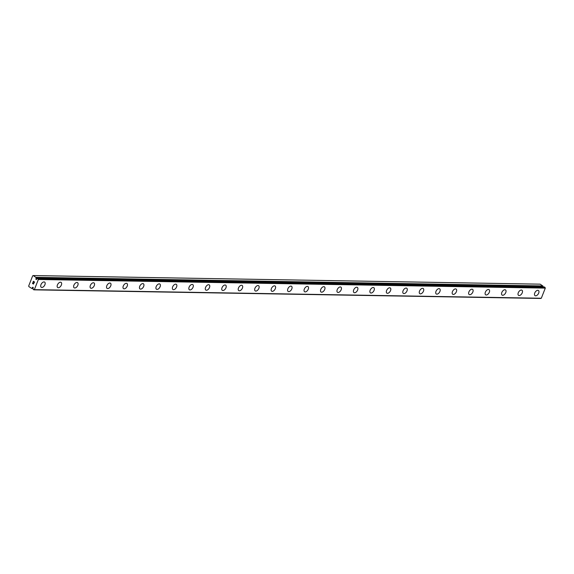 <?xml version="1.0" encoding="UTF-8"?>
<svg xmlns="http://www.w3.org/2000/svg" width="574" height="574" viewBox="0 0 574 574"><rect width="100%" height="100%" fill="white"/><g stroke="black" fill="none" stroke-linecap="round" stroke-linejoin="round"><path stroke-width="0.86" d="M36.011 278.634L36.155 278.074A1.177 0.904 91 0 1 36.004 277.472L33.235 275.556L32.696 275.785L28.7 285.938L28.872 286.627L31.706 288.392A1.177 0.904 91 0 1 32.173 288.191L32.431 287.71A0.517 0.395 91 0 1 33.22 287.861A0.517 0.395 91 0 1 33.105 288.148L32.962 288.708A1.177 0.904 91 0 1 33.113 289.31L34.361 289.64L38.358 279.495L37.41 278.39A1.177 0.904 91 0 1 36.944 278.591L36.686 279.072A0.517 0.395 91 0 1 35.897 278.921A0.517 0.395 91 0 1 36.011 278.634L36.858 278.648M538.412 290.473A3.1 1.779 -56.8 0 1 538.477 293.579A3.1 1.779 -56.8 0 1 535.628 295.832A3.1 1.779 -56.8 0 1 535.018 295.653A3.1 1.779 -56.8 0 1 534.961 292.553A3.1 1.779 -56.8 0 1 537.809 290.3A3.1 1.779 -56.8 0 1 538.412 290.473A3.1 1.779 -56.8 0 1 538.469 293.579A3.1 1.779 -56.8 0 1 535.621 295.832A3.1 1.779 -56.8 0 1 535.018 295.66M521.953 290.2A3.1 1.779 -56.8 0 1 522.017 293.3A3.1 1.779 -56.8 0 1 519.169 295.553A3.1 1.779 -56.8 0 1 518.559 295.38A3.1 1.779 -56.8 0 1 518.501 292.274A3.1 1.779 -56.8 0 1 521.35 290.021A3.1 1.779 -56.8 0 1 521.953 290.2A3.1 1.779 -56.8 0 1 522.01 293.3A3.1 1.779 -56.8 0 1 519.161 295.553A3.1 1.779 -56.8 0 1 518.559 295.373M505.493 289.92A3.1 1.779 -56.8 0 1 505.558 293.02A3.1 1.779 -56.8 0 1 502.709 295.273A3.1 1.779 -56.8 0 1 502.099 295.093A3.1 1.779 -56.8 0 1 502.042 291.994A3.1 1.779 -56.8 0 1 504.89 289.741A3.1 1.779 -56.8 0 1 505.493 289.92A3.1 1.779 -56.8 0 1 505.551 293.02A3.1 1.779 -56.8 0 1 502.702 295.273A3.1 1.779 -56.8 0 1 502.099 295.101M489.034 289.633A3.1 1.779 -56.8 0 1 489.091 292.74A3.1 1.779 -56.8 0 1 486.243 294.993A3.1 1.779 -56.8 0 1 485.64 294.821A3.1 1.779 -56.8 0 1 485.582 291.714A3.1 1.779 -56.8 0 1 488.431 289.461A3.1 1.779 -56.8 0 1 489.041 289.64A3.1 1.779 -56.8 0 1 489.098 292.74A3.1 1.779 -56.8 0 1 486.25 294.993A3.1 1.779 -56.8 0 1 485.64 294.821M472.581 289.361A3.1 1.779 -56.8 0 1 472.639 292.46A3.1 1.779 -56.8 0 1 469.79 294.713A3.1 1.779 -56.8 0 1 469.18 294.541A3.1 1.779 -56.8 0 1 469.123 291.441A3.1 1.779 -56.8 0 1 471.971 289.181A3.1 1.779 -56.8 0 1 472.581 289.361A3.1 1.779 -56.8 0 1 472.632 292.46A3.1 1.779 -56.8 0 1 469.783 294.713A3.1 1.779 -56.8 0 1 469.18 294.541M456.122 289.081A3.1 1.779 -56.8 0 1 456.179 292.18A3.1 1.779 -56.8 0 1 453.331 294.44A3.1 1.779 -56.8 0 1 452.721 294.261A3.1 1.779 -56.8 0 1 452.664 291.162A3.1 1.779 -56.8 0 1 455.512 288.901A3.1 1.779 -56.8 0 1 456.122 289.081A3.1 1.779 -56.8 0 1 456.172 292.18A3.1 1.779 -56.8 0 1 453.324 294.433A3.1 1.779 -56.8 0 1 452.721 294.261M436.864 294.153A3.1 1.779 -56.8 0 1 436.262 293.981A3.1 1.779 -56.8 0 1 436.204 290.882A3.1 1.779 -56.8 0 1 439.053 288.622A3.1 1.779 -56.8 0 1 439.662 288.801A3.1 1.779 -56.8 0 1 439.713 291.901A3.1 1.779 -56.8 0 1 436.864 294.153M439.662 288.801A3.1 1.779 -56.8 0 1 439.72 291.901A3.1 1.779 -56.8 0 1 436.871 294.161A3.1 1.779 -56.8 0 1 436.269 293.981M423.196 288.514A3.1 1.779 -56.8 0 1 423.253 291.621A3.1 1.779 -56.8 0 1 420.405 293.874A3.1 1.779 -56.8 0 1 419.802 293.701A3.1 1.779 -56.8 0 1 419.745 290.602A3.1 1.779 -56.8 0 1 422.593 288.342A3.1 1.779 -56.8 0 1 423.203 288.521A3.1 1.779 -56.8 0 1 423.26 291.621A3.1 1.779 -56.8 0 1 420.412 293.881A3.1 1.779 -56.8 0 1 419.809 293.701M406.744 288.241A3.1 1.779 -56.8 0 1 406.801 291.341A3.1 1.779 -56.8 0 1 403.953 293.601A3.1 1.779 -56.8 0 1 403.343 293.422A3.1 1.779 -56.8 0 1 403.285 290.322A3.1 1.779 -56.8 0 1 406.134 288.062A3.1 1.779 -56.8 0 1 406.744 288.241A3.1 1.779 -56.8 0 1 406.794 291.341A3.1 1.779 -56.8 0 1 403.945 293.594A3.1 1.779 -56.8 0 1 403.35 293.422M390.284 287.961A3.1 1.779 -56.8 0 1 390.342 291.061A3.1 1.779 -56.8 0 1 387.493 293.321A3.1 1.779 -56.8 0 1 386.883 293.142A3.1 1.779 -56.8 0 1 386.826 290.042A3.1 1.779 -56.8 0 1 389.674 287.782A3.1 1.779 -56.8 0 1 390.284 287.961A3.1 1.779 -56.8 0 1 390.334 291.061A3.1 1.779 -56.8 0 1 387.486 293.314A3.1 1.779 -56.8 0 1 386.89 293.142M373.825 287.682A3.1 1.779 -56.8 0 1 373.882 290.781A3.1 1.779 -56.8 0 1 371.034 293.041A3.1 1.779 -56.8 0 1 370.431 292.862A3.1 1.779 -56.8 0 1 370.366 289.762A3.1 1.779 -56.8 0 1 373.215 287.502A3.1 1.779 -56.8 0 1 373.825 287.682A3.1 1.779 -56.8 0 1 373.875 290.781A3.1 1.779 -56.8 0 1 371.026 293.034A3.1 1.779 -56.8 0 1 370.424 292.862M354.567 292.754A3.1 1.779 -56.8 0 1 353.964 292.582A3.1 1.779 -56.8 0 1 353.907 289.483A3.1 1.779 -56.8 0 1 356.755 287.222A3.1 1.779 -56.8 0 1 357.365 287.402A3.1 1.779 -56.8 0 1 357.415 290.501A3.1 1.779 -56.8 0 1 354.567 292.754M357.365 287.402A3.1 1.779 -56.8 0 1 357.423 290.501A3.1 1.779 -56.8 0 1 354.574 292.762A3.1 1.779 -56.8 0 1 353.971 292.582M340.899 287.122A3.1 1.779 -56.8 0 1 340.956 290.222A3.1 1.779 -56.8 0 1 338.108 292.475A3.1 1.779 -56.8 0 1 337.505 292.302A3.1 1.779 -56.8 0 1 337.447 289.203A3.1 1.779 -56.8 0 1 340.296 286.943A3.1 1.779 -56.8 0 1 340.906 287.122A3.1 1.779 -56.8 0 1 340.963 290.222A3.1 1.779 -56.8 0 1 338.115 292.482A3.1 1.779 -56.8 0 1 337.512 292.302M324.446 286.842A3.1 1.779 -56.8 0 1 324.504 289.942A3.1 1.779 -56.8 0 1 321.655 292.202A3.1 1.779 -56.8 0 1 321.045 292.023A3.1 1.779 -56.8 0 1 320.988 288.923A3.1 1.779 -56.8 0 1 323.836 286.663A3.1 1.779 -56.8 0 1 324.446 286.842A3.1 1.779 -56.8 0 1 324.497 289.942A3.1 1.779 -56.8 0 1 321.648 292.195A3.1 1.779 -56.8 0 1 321.053 292.023M307.987 286.562A3.1 1.779 -56.8 0 1 308.044 289.662A3.1 1.779 -56.8 0 1 305.196 291.922A3.1 1.779 -56.8 0 1 304.586 291.743A3.1 1.779 -56.8 0 1 304.529 288.643A3.1 1.779 -56.8 0 1 307.377 286.383A3.1 1.779 -56.8 0 1 307.987 286.562A3.1 1.779 -56.8 0 1 308.037 289.662A3.1 1.779 -56.8 0 1 305.189 291.915A3.1 1.779 -56.8 0 1 304.593 291.743M291.527 286.283A3.1 1.779 -56.8 0 1 291.585 289.382A3.1 1.779 -56.8 0 1 288.736 291.642A3.1 1.779 -56.8 0 1 288.134 291.463A3.1 1.779 -56.8 0 1 288.076 288.363A3.1 1.779 -56.8 0 1 290.918 286.103A3.1 1.779 -56.8 0 1 291.527 286.283A3.1 1.779 -56.8 0 1 291.578 289.382A3.1 1.779 -56.8 0 1 288.729 291.635A3.1 1.779 -56.8 0 1 288.126 291.463M272.277 291.355A3.1 1.779 -56.8 0 1 271.667 291.183A3.1 1.779 -56.8 0 1 271.617 288.083A3.1 1.779 -56.8 0 1 274.458 285.83A3.1 1.779 -56.8 0 1 275.068 286.003A3.1 1.779 -56.8 0 1 275.118 289.102A3.1 1.779 -56.8 0 1 272.277 291.355M275.068 286.003A3.1 1.779 -56.8 0 1 275.125 289.109A3.1 1.779 -56.8 0 1 272.277 291.362A3.1 1.779 -56.8 0 1 271.674 291.183M258.609 285.723A3.1 1.779 -56.8 0 1 258.666 288.83A3.1 1.779 -56.8 0 1 255.825 291.083A3.1 1.779 -56.8 0 1 255.208 290.903A3.1 1.779 -56.8 0 1 255.157 287.804A3.1 1.779 -56.8 0 1 257.999 285.551A3.1 1.779 -56.8 0 1 258.609 285.723A3.1 1.779 -56.8 0 1 258.659 288.822A3.1 1.779 -56.8 0 1 255.817 291.075A3.1 1.779 -56.8 0 1 255.215 290.903M242.149 285.443A3.1 1.779 -56.8 0 1 242.206 288.55A3.1 1.779 -56.8 0 1 239.365 290.803A3.1 1.779 -56.8 0 1 238.748 290.623A3.1 1.779 -56.8 0 1 238.698 287.524A3.1 1.779 -56.8 0 1 241.539 285.271A3.1 1.779 -56.8 0 1 242.149 285.443A3.1 1.779 -56.8 0 1 242.199 288.543A3.1 1.779 -56.8 0 1 239.358 290.796A3.1 1.779 -56.8 0 1 238.755 290.623M225.69 285.163A3.1 1.779 -56.8 0 1 225.747 288.27A3.1 1.779 -56.8 0 1 222.906 290.523A3.1 1.779 -56.8 0 1 222.289 290.344A3.1 1.779 -56.8 0 1 222.238 287.244A3.1 1.779 -56.8 0 1 225.08 284.991A3.1 1.779 -56.8 0 1 225.69 285.163A3.1 1.779 -56.8 0 1 225.74 288.263A3.1 1.779 -56.8 0 1 222.899 290.516A3.1 1.779 -56.8 0 1 222.296 290.344M209.23 284.883A3.1 1.779 -56.8 0 1 209.288 287.99A3.1 1.779 -56.8 0 1 206.446 290.243A3.1 1.779 -56.8 0 1 205.836 290.071A3.1 1.779 -56.8 0 1 205.779 286.964A3.1 1.779 -56.8 0 1 208.627 284.711A3.1 1.779 -56.8 0 1 209.23 284.883A3.1 1.779 -56.8 0 1 209.28 287.983A3.1 1.779 -56.8 0 1 206.439 290.243A3.1 1.779 -56.8 0 1 205.836 290.064M192.771 284.604A3.1 1.779 -56.8 0 1 192.828 287.71A3.1 1.779 -56.8 0 1 189.987 289.963A3.1 1.779 -56.8 0 1 189.377 289.784A3.1 1.779 -56.8 0 1 189.32 286.684A3.1 1.779 -56.8 0 1 192.168 284.431A3.1 1.779 -56.8 0 1 192.771 284.604A3.1 1.779 -56.8 0 1 192.821 287.71A3.1 1.779 -56.8 0 1 189.98 289.963A3.1 1.779 -56.8 0 1 189.377 289.791M176.311 284.324A3.1 1.779 -56.8 0 1 176.376 287.431A3.1 1.779 -56.8 0 1 173.527 289.683A3.1 1.779 -56.8 0 1 172.918 289.504A3.1 1.779 -56.8 0 1 172.86 286.404A3.1 1.779 -56.8 0 1 175.709 284.152A3.1 1.779 -56.8 0 1 176.311 284.324A3.1 1.779 -56.8 0 1 176.362 287.431A3.1 1.779 -56.8 0 1 173.52 289.683A3.1 1.779 -56.8 0 1 172.918 289.511M159.852 284.044A3.1 1.779 -56.8 0 1 159.916 287.151A3.1 1.779 -56.8 0 1 157.068 289.404A3.1 1.779 -56.8 0 1 156.458 289.224A3.1 1.779 -56.8 0 1 156.401 286.125A3.1 1.779 -56.8 0 1 159.249 283.872A3.1 1.779 -56.8 0 1 159.852 284.044A3.1 1.779 -56.8 0 1 159.902 287.151A3.1 1.779 -56.8 0 1 157.061 289.404A3.1 1.779 -56.8 0 1 156.458 289.231M143.392 283.764A3.1 1.779 -56.8 0 1 143.457 286.871A3.1 1.779 -56.8 0 1 140.608 289.124A3.1 1.779 -56.8 0 1 139.999 288.944A3.1 1.779 -56.8 0 1 139.941 285.845A3.1 1.779 -56.8 0 1 142.79 283.592A3.1 1.779 -56.8 0 1 143.392 283.764A3.1 1.779 -56.8 0 1 143.443 286.871A3.1 1.779 -56.8 0 1 140.601 289.124A3.1 1.779 -56.8 0 1 139.999 288.952M126.933 283.491A3.1 1.779 -56.8 0 1 126.998 286.591A3.1 1.779 -56.8 0 1 124.149 288.844A3.1 1.779 -56.8 0 1 123.539 288.672A3.1 1.779 -56.8 0 1 123.482 285.565A3.1 1.779 -56.8 0 1 126.33 283.312A3.1 1.779 -56.8 0 1 126.933 283.491A3.1 1.779 -56.8 0 1 126.983 286.591A3.1 1.779 -56.8 0 1 124.142 288.844A3.1 1.779 -56.8 0 1 123.539 288.665M110.473 283.212A3.1 1.779 -56.8 0 1 110.538 286.311A3.1 1.779 -56.8 0 1 107.69 288.564A3.1 1.779 -56.8 0 1 107.08 288.385A3.1 1.779 -56.8 0 1 107.022 285.285A3.1 1.779 -56.8 0 1 109.871 283.032A3.1 1.779 -56.8 0 1 110.473 283.212A3.1 1.779 -56.8 0 1 110.524 286.311A3.1 1.779 -56.8 0 1 107.682 288.564A3.1 1.779 -56.8 0 1 107.08 288.392M94.014 282.925A3.1 1.779 -56.8 0 1 94.064 286.031A3.1 1.779 -56.8 0 1 91.223 288.284A3.1 1.779 -56.8 0 1 90.62 288.112A3.1 1.779 -56.8 0 1 90.563 285.005A3.1 1.779 -56.8 0 1 93.411 282.752A3.1 1.779 -56.8 0 1 94.014 282.932A3.1 1.779 -56.8 0 1 94.079 286.031A3.1 1.779 -56.8 0 1 91.23 288.284A3.1 1.779 -56.8 0 1 90.62 288.112M77.555 282.652A3.1 1.779 -56.8 0 1 77.619 285.752A3.1 1.779 -56.8 0 1 74.771 288.005A3.1 1.779 -56.8 0 1 74.161 287.832A3.1 1.779 -56.8 0 1 74.103 284.733A3.1 1.779 -56.8 0 1 76.952 282.473A3.1 1.779 -56.8 0 1 77.555 282.652A3.1 1.779 -56.8 0 1 77.612 285.752A3.1 1.779 -56.8 0 1 74.764 288.005A3.1 1.779 -56.8 0 1 74.161 287.832M61.095 282.372A3.1 1.779 -56.8 0 1 61.16 285.472A3.1 1.779 -56.8 0 1 58.311 287.732A3.1 1.779 -56.8 0 1 57.701 287.552A3.1 1.779 -56.8 0 1 57.644 284.453A3.1 1.779 -56.8 0 1 60.492 282.193A3.1 1.779 -56.8 0 1 61.095 282.372A3.1 1.779 -56.8 0 1 61.153 285.472A3.1 1.779 -56.8 0 1 58.304 287.725A3.1 1.779 -56.8 0 1 57.701 287.552M41.845 287.445A3.1 1.779 -56.8 0 1 41.242 287.273A3.1 1.779 -56.8 0 1 41.184 284.173A3.1 1.779 -56.8 0 1 44.033 281.913A3.1 1.779 -56.8 0 1 44.643 282.092A3.1 1.779 -56.8 0 1 44.693 285.192A3.1 1.779 -56.8 0 1 41.845 287.445M44.643 282.092A3.1 1.779 -56.8 0 1 44.7 285.192A3.1 1.779 -56.8 0 1 41.852 287.452A3.1 1.779 -56.8 0 1 41.242 287.273M34.397 282.042L33.952 281.755L34.397 282.042L34.103 282.788L34.397 282.042M33.952 281.755L33.794 282.157L33.952 281.755M33.723 282.107L33.88 281.705L33.723 282.107M33.88 281.705L33.436 281.411L33.88 281.705M33.436 281.411L33.141 282.157L33.436 281.411M33.4 281.267L33.07 282.107L33.4 281.267L34.505 281.992L34.182 282.831M33.672 283.226L33.407 284.116M33.084 283.563L32.869 282.853L33.084 283.563M32.869 282.853L32.553 283.642L32.869 282.853M32.876 282.602L32.481 283.592L32.876 282.602L33.342 283.943L33.766 283.491L33.342 283.943M543.069 286.95L543.097 286.684A1.177 0.904 91 0 1 542.947 286.082L540.177 284.166L33.235 275.556M33.758 289.834L540.708 298.444L541.304 298.25L545.3 288.105L544.374 286.986M32.431 287.71L33.22 287.725M34.361 289.64L541.304 298.25M38.358 279.495L545.3 288.105M38.121 278.763L545.063 287.373M31.685 288.399L32.998 288.421L31.635 288.421M31.706 288.392L33.005 288.413M32.173 288.191L33.084 288.205M32.28 288.098L33.134 288.112M37.54 278.383L544.482 286.993M36.162 278.239L543.104 286.849M36.155 278.074L543.097 286.684M36.004 277.472L542.947 286.082M35.94 277.328L542.882 285.938M37.489 278.361L544.432 286.971"/></g></svg>

